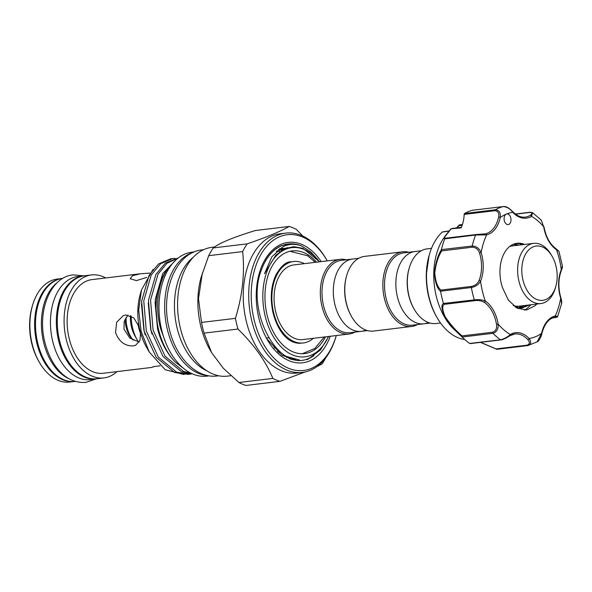 <?xml version="1.0" encoding="UTF-8"?>
<svg xmlns="http://www.w3.org/2000/svg" width="592" height="592" viewBox="0 0 592 592"><rect width="100%" height="100%" fill="white"/><g stroke="black" fill="none" stroke-linecap="round" stroke-linejoin="round"><path stroke-width="0.89" d="M85.322 275.672A51.926 33.27 83.1 0 0 83.738 275.805A51.926 33.27 83.1 0 0 58.527 340.341A51.926 33.27 83.1 0 0 96.163 378.91A51.926 33.27 83.1 0 0 97.732 378.665M83.738 275.805L77.841 276.516A51.926 33.27 83.1 0 0 52.636 341.051A51.926 33.27 83.1 0 0 90.273 379.62L96.163 378.91M57.698 282.199A51.926 33.27 83.1 0 0 43.571 342.146A51.926 33.27 83.1 0 0 69.345 378.887M62.952 278.314L62.893 278.321A51.926 33.27 83.1 0 0 37.681 342.857A51.926 33.27 83.1 0 0 75.317 381.426L75.376 381.418M192.881 252.54A62.419 39.99 83.1 0 0 167.277 329.093A62.419 39.99 83.1 0 0 207.711 375.587M194.309 251.911L191.919 252.199A62.419 39.99 83.1 0 0 161.616 329.781A62.419 39.99 83.1 0 0 206.852 376.142L209.242 375.853M327.272 260.887A68.361 43.801 83.1 0 0 327.228 260.813A68.361 43.801 83.1 0 0 271.721 241.514A68.361 43.801 83.1 0 0 254.086 319.687A68.361 43.801 83.1 0 0 294.675 370.126A68.361 43.801 83.1 0 0 336.249 335.627A68.361 43.801 83.1 0 0 336.271 335.546M336.249 335.627L335.953 336.656A70.145 44.94 -96.9 0 1 302.49 372.398A70.145 44.94 -96.9 0 1 251.652 320.294A70.145 44.94 -96.9 0 1 285.707 233.115A70.145 44.94 -96.9 0 1 326.703 259.888L327.228 260.813M302.49 372.398L297.051 373.056A70.145 44.94 -96.9 0 1 246.213 320.953A70.145 44.94 -96.9 0 1 280.268 233.773L285.707 233.115M302.897 236.112L296.363 229.393A79.358 50.845 -96.9 0 0 289.266 226.447C279.883 231.694 265.852 237.488 247.182 243.837L213.261 247.93A79.358 50.845 83.1 0 0 208.717 255.677L242.639 251.593A79.358 50.845 -96.9 0 1 247.182 243.837M242.639 251.593C244.903 273.164 242.498 295.415 235.424 318.348L201.502 322.433A79.358 50.845 83.1 0 0 202.664 327.835A79.358 50.845 83.1 0 0 204.055 333.133L237.977 329.048C254.197 344.855 265.823 361.305 272.845 378.406L238.931 382.499L223.273 368.194L211.559 352.573L204.055 333.133M237.977 329.048A79.358 50.845 -96.9 0 1 236.578 323.743A79.358 50.845 -96.9 0 1 235.424 318.348M211.559 352.58L210.049 349.946A66.755 42.772 -96.9 0 1 200.681 325.837A66.755 42.772 -96.9 0 1 201.243 276.886L208.717 255.677M201.502 322.433L198.49 298.657L202.338 273.075M213.261 247.93C219.277 243.09 233.307 237.296 255.344 230.532L289.266 226.447M140.578 332.741L139.904 340.659L135.553 345.314L133.178 345.92C124.942 346.142 119.066 341.71 115.558 332.63L116.646 322.255L123.291 315.647L125.807 314.981L133.762 317.897L139.179 326.784M146.816 277.367L136.441 280.615L130.159 278.728L132.527 275.709L140.215 273.793L149.724 273.09M292.774 358.981L291.819 359.337M293.454 359.61L293.018 359.699M290.887 359.226L294.646 359.448M294.994 359.522L292.566 359.618M321.212 261.62A60.636 38.85 83.1 0 0 259.274 273.289A60.636 38.85 83.1 0 0 258.763 317.756A60.636 38.85 83.1 0 0 267.273 339.653A60.636 38.85 83.1 0 0 330.21 336.278M299.463 360.003L281.822 355.126L266.711 338.646M125.141 319.044A22.289 14.282 83.1 0 0 126.081 326.954A22.289 14.282 83.1 0 0 132.778 339.712M127.976 314.988L124.202 321.434L123.957 329.159L129.818 338.069L139.224 342.095M73.726 381.559L69.641 382.047A51.867 33.226 -96.9 0 1 39.331 362.252L38.621 361.016A49.491 31.709 -96.9 0 1 31.679 343.145A49.491 31.709 -96.9 0 1 32.094 306.856L32.493 305.494A51.867 33.226 -96.9 0 1 57.232 279.061L61.316 278.566M39.331 362.252A51.867 33.226 -96.9 0 1 32.049 343.523A51.867 33.226 -96.9 0 1 32.493 305.494M73.475 381.566A51.867 33.226 -96.9 0 1 36.808 342.953A51.867 33.226 -96.9 0 1 61.072 278.617M117.016 371.613A51.867 33.226 -96.9 0 1 103.859 377.925A51.867 33.226 -96.9 0 1 66.267 339.401A51.867 33.226 -96.9 0 1 91.449 274.94A51.867 33.226 -96.9 0 1 105.724 277.944M103.859 377.925L97.058 378.747A51.867 33.226 -96.9 0 1 59.466 340.222A51.867 33.226 -96.9 0 1 84.649 275.754L91.449 274.94M154.542 366.455L151.508 367.454L103.297 373.263A47.168 30.222 -96.9 0 1 69.109 338.224A47.168 30.222 -96.9 0 1 92.012 279.602L140.215 273.793M192.215 373.774L190.128 374.114L176.712 372.227L158.301 357.035L146.298 330.913L143.76 300.877L151.219 274.991L160.654 263.692L172.753 258.556L175.106 258.393M172.753 258.556L170.637 258.808L158.538 263.943L149.103 275.25L141.643 301.136L144.182 331.165L156.184 357.294L174.603 372.486L188.012 374.373L190.128 374.114M176.224 259.673L162.696 273.608L155.237 299.493L157.775 329.529C161.157 342.672 167.011 353.535 175.343 362.126A58.408 37.422 -96.9 0 1 158.538 329.441A58.408 37.422 -96.9 0 1 170.326 265.682L172.642 263.388M191.29 373.352L183.513 371.406L165.101 356.214L153.091 330.092L150.553 300.055L158.012 274.177L166.929 263.285L178.34 257.912M178.392 257.875L165.338 263.129L155.903 274.429L148.444 300.314L150.975 330.351L162.985 356.473L181.396 371.665L192.111 373.73M206.941 370.866A61.287 39.264 -96.9 0 1 177.03 327.724A61.287 39.264 -96.9 0 1 193.251 257.305M230.917 375.698L227.313 376.135A64.854 41.551 -96.9 0 1 180.308 327.961A64.854 41.551 -96.9 0 1 211.795 247.352L214.482 247.027M149.206 351.981L146.735 347.674A48.921 31.346 -96.9 0 1 139.875 330.01A48.921 31.346 -96.9 0 1 140.282 294.135L141.481 289.969L138.691 310.045L141.118 331.261L149.206 351.981L165.227 369.741L184.127 374.544M153.047 269.397L141.481 289.969M170.326 265.682C158.308 278.654 154.186 305.576 160.743 329.026L165.568 342.309M184.008 368.735L175.343 362.126M238.931 382.499A79.358 50.845 83.1 0 0 246.02 385.444L279.942 381.352L305.243 371.931M316.742 366.722L322.026 363.962A79.358 50.845 -96.9 0 0 325.704 357.886M279.942 381.352A79.358 50.845 -96.9 0 1 272.845 378.406M151.508 367.454L153.565 366.648L160.121 365.812M274.503 249.905L280.238 246.191M140.689 333.888A32.693 20.949 -96.9 0 1 137.884 323.683M138.513 341.991A32.693 20.949 -96.9 0 1 137.166 339.823A32.693 20.949 -96.9 0 1 131.202 316.032M137.166 339.823L135.013 336.056A25.441 16.302 -96.9 0 1 130.425 315.662M133.17 340.208A25.441 16.302 -96.9 0 1 126.052 317.423M440.515 322.988L436.149 323.513A37.599 24.087 -96.9 0 1 414.171 309.157L413.815 308.543A36.408 23.325 -96.9 0 1 409.013 268.694L409.213 268.013A37.599 24.087 -96.9 0 1 423.014 249.942A37.599 24.087 -96.9 0 1 427.15 248.855L431.516 248.322M427.772 322.751A36.408 23.325 -96.9 0 1 423.768 323.802A36.408 23.325 -96.9 0 1 396.729 293.625A36.408 23.325 -96.9 0 1 411.055 252.562A36.408 23.325 -96.9 0 1 415.059 251.504L403.729 252.873A36.408 23.325 -96.9 0 0 399.726 253.924A36.408 23.325 -96.9 0 0 385.399 294.994A36.408 23.325 -96.9 0 0 412.439 325.171L423.768 323.802A36.408 23.325 -96.9 0 1 396.729 293.625A36.408 23.325 -96.9 0 1 411.055 252.562A36.408 23.325 -96.9 0 1 415.059 251.504L421.326 250.749M414.171 309.157A37.599 24.087 -96.9 0 1 409.213 268.013M325.504 336.841A51.719 33.137 -96.9 0 1 304.606 353.587A51.719 33.137 -96.9 0 1 267.125 315.166A51.719 33.137 -96.9 0 1 292.233 250.89A51.719 33.137 -96.9 0 1 316.505 262.182M313.346 338.313A41.018 26.277 -96.9 0 1 303.326 342.96A41.018 26.277 -96.9 0 1 273.6 312.495A41.018 26.277 -96.9 0 1 293.514 261.516A41.018 26.277 -96.9 0 1 304.347 263.647M365.234 330.284A36.408 23.325 -96.9 0 1 361.231 331.342A36.408 23.325 -96.9 0 1 334.191 301.165A36.408 23.325 -96.9 0 1 348.518 260.095A36.408 23.325 -96.9 0 1 352.521 259.044L341.192 260.406A36.408 23.325 -96.9 0 0 337.188 261.464A36.408 23.325 -96.9 0 0 322.862 302.527A36.408 23.325 -96.9 0 0 349.902 332.704L361.231 331.342A36.408 23.325 -96.9 0 1 334.191 301.165A36.408 23.325 -96.9 0 1 348.518 260.095A36.408 23.325 -96.9 0 1 352.521 259.044L358.789 258.29M354.963 332.097A37.599 24.087 -96.9 0 1 353.276 332.904A37.599 24.087 -96.9 0 1 349.139 333.999A37.599 24.087 -96.9 0 1 321.219 302.83A37.599 24.087 -96.9 0 1 336.004 260.428A37.599 24.087 -96.9 0 1 340.141 259.333A37.599 24.087 -96.9 0 1 346.253 259.799M349.139 333.999L302.919 339.564A37.599 24.087 -96.9 0 1 274.991 308.402A37.599 24.087 -96.9 0 1 289.784 265.993A37.599 24.087 -96.9 0 1 293.921 264.905L340.141 259.333M288.245 243.978L281.23 245.747C272.572 249.535 266.015 257.461 261.568 269.515A59.059 37.836 -96.9 0 1 281.755 245.687A59.059 37.836 -96.9 0 1 288.245 243.978A59.059 37.836 -96.9 0 1 301.691 246.035L310.815 251.94L317.815 259.585M313.989 355.659L306.996 359.766M328.442 336.493A54.989 35.231 -96.9 0 1 311.044 355.237A54.989 35.231 -96.9 0 1 265.142 315.987A54.989 35.231 -96.9 0 1 285.795 249.232A54.989 35.231 -96.9 0 1 319.443 261.834M301.691 246.035C295.193 243.556 288.94 243.793 282.939 246.723L271.787 256.869L264.528 273.682L275.909 255.085L285.055 248.588L293.832 246.679L302.919 248.351L319.576 261.812M328.649 336.463L320.524 349.909L309.653 358.005C278.654 374.137 244.807 310.726 261.568 269.515M287.845 357.072A54.989 35.231 -96.9 0 1 286.602 357.723M268.598 337.854A31.805 20.372 -96.9 0 1 266.267 337.825M417.501 324.557A37.599 24.087 -96.9 0 1 415.813 325.371A37.599 24.087 -96.9 0 1 411.677 326.458A37.599 24.087 -96.9 0 1 383.749 295.297A37.599 24.087 -96.9 0 1 398.542 252.888A37.599 24.087 -96.9 0 1 402.678 251.8A37.599 24.087 -96.9 0 1 408.791 252.259M411.677 326.458L373.611 331.046A37.599 24.087 -96.9 0 1 351.633 316.698A37.599 24.087 -96.9 0 1 346.675 275.546A37.599 24.087 -96.9 0 1 360.476 257.476A37.599 24.087 -96.9 0 1 364.613 256.388L402.678 251.8M351.633 316.698L351.285 316.076A36.408 23.325 -96.9 0 1 346.483 276.235L346.675 275.546M545.78 299.537A27.343 17.516 83.1 0 0 555.814 286.395A27.343 17.516 83.1 0 0 552.21 256.469A27.343 17.516 83.1 0 0 533.222 246.827A27.343 17.516 83.1 0 0 522.951 280.023A27.343 17.516 83.1 0 0 545.78 299.537M555.814 286.395L555.326 288.104A30.318 19.425 -96.9 0 1 544.196 302.682A30.318 19.425 -96.9 0 1 540.859 303.555A30.318 19.425 -96.9 0 1 518.348 278.425A30.318 19.425 -96.9 0 1 530.269 244.237A30.318 19.425 -96.9 0 1 533.607 243.356A30.318 19.425 -96.9 0 1 551.322 254.93L552.21 256.469M509.742 246.42A30.318 19.425 -96.9 0 1 511.858 245.976L533.607 243.356M540.859 303.555L519.11 306.175A30.318 19.425 -96.9 0 1 513.205 305.502M441.41 249.617L472.194 246.02C476.271 246.117 479.246 248.314 481.133 252.606L479.542 253.132C478.188 249.313 475.79 247.338 472.349 247.204L441.824 250.882C438.309 256.04 435.956 263.403 434.765 272.979C435.579 281.933 437.68 287.631 441.055 290.08L440.589 291.353C437.222 288.644 435.15 282.554 434.38 273.075C435.549 262.981 437.888 255.167 441.41 249.617A70.744 45.325 -96.9 0 1 444.747 238.835L444.422 236.918L450.771 229.008A1.191 0.718 44.9 0 1 450.83 228.934L450.83 228.934A1.191 0.718 44.9 0 1 451.178 228.793L444.836 236.778L444.466 238.835M450.66 229.126L443.171 238.857A57.661 36.941 -96.9 0 0 433.766 273.482A57.661 36.941 -96.9 0 0 454.086 329.411L463.832 338.661A70.744 45.325 -96.9 0 0 469.671 343.441L500.566 339.786C504.465 338.691 507.729 336.929 510.348 334.51A30.318 19.425 -96.9 0 1 529.085 338.498A63.61 40.752 83.1 0 0 541.584 333.333A1.191 0.444 12.6 0 1 541.835 333.703C541.155 337.751 537.936 342.154 537.203 341.799L541.584 333.333A30.318 19.425 -96.9 0 1 555.222 315.965A63.61 40.752 83.1 0 0 560.705 298.242L560.935 297.991C561.734 300.951 561.956 302.845 561.593 303.666L560.705 298.242A30.318 19.425 -96.9 0 1 561.268 269.686L562.393 265.897L558.944 251.4L556.532 249.78A30.318 19.425 -96.9 0 1 543.678 226.758L541.273 220.12L532.645 212.713L531.49 216.339A30.318 19.425 -96.9 0 1 512.753 212.343C510.245 208.835 507.055 206.911 503.185 206.571A1.191 0.762 83.1 0 1 503.252 206.556C506.471 206.253 508.928 207.999 512.716 211.64A1.191 0.688 136.6 0 1 512.753 212.343A63.61 40.752 83.1 0 0 506.315 214.112A5.35 3.426 83.1 0 0 504.081 218.529A5.35 3.426 83.1 0 0 508.18 224.583A5.35 3.426 83.1 0 0 511.007 220.009A5.35 3.426 83.1 0 0 506.9 213.956A5.35 3.426 83.1 0 0 506.315 214.112A63.61 40.752 83.1 0 0 500.262 217.508A1.191 0.444 -167.4 0 0 498.619 217.131C499.33 213.216 498.116 211.07 494.993 210.685L464.18 214.4A1.191 0.762 -96.9 0 1 464.609 213.49L495.423 209.775C499.152 210.182 500.765 212.765 500.262 217.508A30.318 19.425 -96.9 0 1 486.617 234.876A63.61 40.752 83.1 0 0 481.133 252.606A30.318 19.425 -96.9 0 1 483.235 267.392A30.318 19.425 -96.9 0 1 480.571 281.163A1.191 0.599 -157.8 0 0 479.002 280.571A29.126 18.663 83.1 0 0 481.555 267.34A29.126 18.663 83.1 0 0 479.542 253.132M441.824 250.882L441.388 249.735M448.921 231.117L442.328 232.049A57.661 36.941 83.1 0 0 429.415 254.442A57.661 36.941 83.1 0 0 426.521 274.355A57.661 36.941 83.1 0 0 437.022 317.541A57.661 36.941 83.1 0 0 464.757 339.519M463.832 338.661A70.744 45.325 -96.9 0 1 462.248 337.1C456.121 331.72 450.305 324.949 444.799 316.787C441.499 309.179 441.055 304.739 443.475 303.467A70.744 45.325 -96.9 0 1 440.589 291.353M521.3 307.973L527.613 305.154M529.699 304.902L522.351 307.884L517.652 307.692L515.092 306.959M518.414 307.825L521.944 305.835M524.031 305.583L519.487 307.944M515.454 307.085L516.668 306.234M518.4 306.242L516.55 307.433M522.544 244.688L519.658 243.697L516.18 243.393M536.707 304.059L535.316 305.59L526.547 310.03L516.957 308.106L508.373 300.144L502.467 287.579A32.397 20.757 -96.9 0 1 499.959 270.958A32.397 20.757 -96.9 0 1 517.045 243.26A32.397 20.757 -96.9 0 1 524.556 244.444M516.875 245.369L513.345 244.252M514.381 243.86L518.962 245.125M511.236 246.065L510.593 245.784M511.599 245.14L513.294 245.806M464.18 214.4A29.126 18.663 -96.9 0 1 461.101 227.905L451.178 228.793M485.514 233.818A1.191 0.91 -103.3 0 1 486.617 234.876L475.605 235.009A1.191 0.762 -96.9 0 1 476.131 234.521A1.191 0.762 -96.9 0 1 476.271 234.528L485.514 233.818A29.126 18.663 83.1 0 0 498.619 217.131M512.716 211.64C516.779 215.784 520.953 217.604 525.222 217.101A29.126 18.663 83.1 0 0 530.24 215.34C532.608 213.616 532.408 212.661 529.64 212.469L515.551 214.171M464.609 213.49A70.744 45.325 -96.9 0 1 472.372 210.286A1.191 0.762 -96.9 0 1 472.438 210.271A1.191 0.762 -96.9 0 1 472.505 210.271M472.349 247.204A1.191 0.762 -96.9 0 1 472.157 246.361A1.191 0.762 -96.9 0 1 472.194 246.02A70.744 45.325 -96.9 0 1 475.605 235.009L444.747 238.835M443.475 303.467L474.325 299.878C478.469 299.345 482.132 299.744 485.314 301.069A1.191 0.799 123.8 0 1 484.167 302.253C481.555 300.773 478.491 300.233 474.969 300.64L444.451 304.318C441.928 305.494 442.194 309.675 445.236 316.868C450.542 324.616 456.158 330.958 462.086 335.901L462.248 337.1M501.32 339.682A1.191 0.762 -96.9 0 1 500.958 339.897A1.191 0.762 -96.9 0 1 500.566 339.786A70.744 45.325 -96.9 0 1 492.988 333.311C496.755 332.097 498.479 329.026 498.161 324.083A30.318 19.425 -96.9 0 0 485.314 301.069A63.61 40.752 83.1 0 1 480.571 281.163C478.528 284.641 475.465 286.757 471.38 287.512A1.191 0.762 -96.9 0 1 471.35 287.157A1.191 0.762 -96.9 0 1 471.572 286.402C475.028 285.707 477.5 283.768 479.002 280.571M527.79 339.564A1.191 0.688 136.6 0 0 529.085 338.498C531.557 342.013 531.12 344.374 527.775 345.587A1.191 0.762 -96.9 0 1 527.716 345.595A1.191 0.762 -96.9 0 1 527.028 345.166C529.818 344.13 530.077 342.257 527.79 339.564A29.126 18.663 83.1 0 0 514.811 333.962A29.126 18.663 83.1 0 0 510.252 335.457M537.196 341.806L527.775 345.587M541.835 333.703C544.24 324.32 548.495 318.829 554.593 317.231A1.191 0.91 76.7 0 0 555.222 315.965L557.664 316.402L561.593 303.666M552.647 317.874L554.697 317.63C557.272 317.016 557.213 316.89 554.512 317.245A1.191 0.91 76.7 0 0 554.593 317.231L554.734 317.194M480.674 342.339L496.969 349.295L496.51 348.843L496.969 349.295L527.65 345.602M462.086 335.901L492.603 332.223C495.756 331.157 497.058 328.538 496.51 324.372A29.126 18.663 83.1 0 0 484.167 302.253M462.16 225.293L459.111 225.663L456.965 227.609A17.834 11.426 -96.9 0 1 456.846 227.868M461.36 227.328L451.748 228.482M442.527 231.886L449.076 230.947M459.111 225.663L459.488 224.886L462.419 224.531L459.429 224.886L459.111 225.663M457.372 227.113L456.965 227.609A1.191 0.622 24 0 0 456.528 227.868L459.251 224.975M558.944 251.4L556.288 248.899A1.191 0.799 -56.2 0 1 556.532 249.78A63.61 40.752 83.1 0 1 561.268 269.686A1.191 0.599 22.2 0 1 561.468 270.241C562.333 268.065 562.644 266.615 562.393 265.897M496.51 324.372L498.161 324.083A63.61 40.752 83.1 0 0 510.348 334.51A1.191 0.873 58.8 0 1 510.06 335.634C506.138 338.21 503.096 339.63 500.958 339.897L470.27 343.597M470.803 343.36L469.759 343.501M444.451 304.318L443.519 303.585M484.049 234.069L476.131 234.521L445.554 238.206L444.548 238.828M530.24 215.34A1.191 0.873 58.8 0 1 531.49 216.339A63.61 40.752 83.1 0 1 543.678 226.758L541.273 220.12M141.451 303.8L143.937 330.447L145.225 334.887M148.252 302.986L150.738 329.626L152.018 334.066M155.045 302.164L157.531 328.804L158.819 333.252M273.852 348.311A48.004 30.754 83.1 0 0 275.11 346.964M278.551 350.538A53.798 34.469 -96.9 0 1 277.463 351.826M278.714 352.869A54.989 35.231 83.1 0 0 279.772 351.633M474.969 300.64A1.191 0.762 -96.9 0 1 474.325 299.878A70.744 45.325 -96.9 0 1 471.38 287.512L440.574 291.22M436.415 316.491C429.511 304.088 426.129 290.206 426.277 274.836L429.082 255.603A55.633 35.646 83.1 0 0 426.284 274.821A55.633 35.646 83.1 0 0 436.415 316.491L437.022 317.541M445.754 238.206L475.998 234.558M494.993 210.685A1.191 0.762 83.1 0 1 495.423 209.775A70.744 45.325 -96.9 0 1 503.185 206.571L472.372 210.286M492.603 332.223A1.191 0.762 -96.9 0 0 492.988 333.311L462.189 337.026M496.51 348.843L527.028 345.166M441.055 290.08L471.572 286.402M529.64 212.469A1.191 0.762 -96.9 0 1 530.01 212.262L515.358 214.023M291.02 261.812C286.202 261.62 281.222 265.882 276.064 274.592C270.929 285.64 269.922 298.405 273.053 312.887C277.722 330.684 287.49 343.945 300.832 343.264M302.349 353.735L314.84 348.414L324.327 336.989M315.336 262.323L307.603 255.751L290.006 251.282M83.672 275.813L73.053 274.88C49.935 277.1 37.015 311.725 44.829 342.05C50.66 365.316 65.364 384.008 86.003 382.351L96.096 378.917M203.426 249.772L201.983 249.913C175.225 252.407 160.018 293.047 169.216 328.723C175.639 357.161 196.159 378.828 217.175 375.972L218.611 375.765M295.645 359.64L295.045 359.98M430.036 323.047L423.768 323.802M279.757 251.674L277.093 250.734M289 358.663L290.287 358.145M281.844 250.253L278.551 249.506M290.272 359.063L291.789 358.678M283.923 249.106L279.624 248.707M290.161 359.026L292.463 358.893M285.929 248.226L279.713 248.647M282.155 355.341L290.206 358.116M287.616 247.648L276.227 251.548M367.499 330.588L361.231 331.342M429.082 255.603L429.415 254.442M522.351 307.884L520.264 308.136M524.364 310.141L526.754 308.721L531.061 304.739M560.935 297.991C558.041 288.038 558.219 278.788 561.468 270.241M552.588 317.904L554.837 317.63C557.02 317.29 557.967 316.875 557.664 316.402M510.06 335.634L514.811 333.962M496.777 349.287L480.445 342.368M496.925 349.31L528.316 345.484M503.252 206.556L472.438 210.271M532.645 212.713L530.01 212.262M556.288 248.899C550.035 244.444 545.92 237.037 543.944 226.677"/></g></svg>
